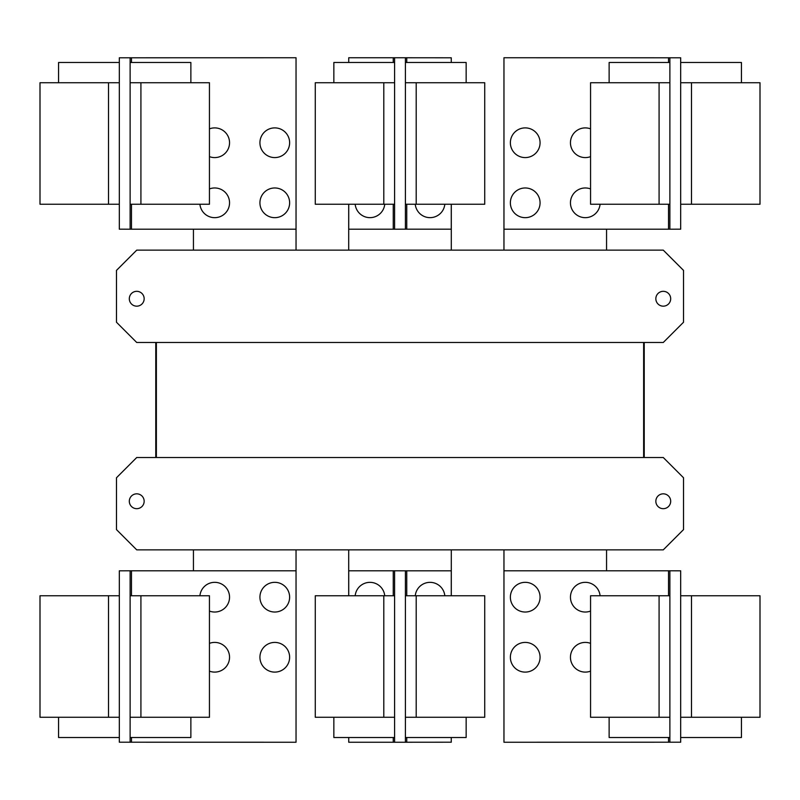<?xml version="1.0" encoding="UTF-8"?>
<svg xmlns="http://www.w3.org/2000/svg" width="800" height="800" viewBox="0 0 800 800"><rect width="100%" height="100%" fill="white"/><g stroke="black" fill="none" stroke-linecap="round" stroke-linejoin="round"><path stroke-width="1.2" d="M590.56 717.27L590.56 595.76L669.88 595.76L669.88 717.27L590.56 717.27M609.13 717.27L609.13 737.52L669.88 737.52M510.37 657.26A14.85 14.85 0 0 1 525.22 642.41A14.85 14.85 0 0 1 540.07 657.26A14.85 14.85 0 0 1 525.22 672.11A14.85 14.85 0 0 1 510.37 657.26M590.56 671.14A14.85 14.85 0 0 1 570.45 657.26A14.85 14.85 0 0 1 590.56 643.37M510.37 597.18A14.85 14.85 0 0 1 525.22 582.33A14.85 14.85 0 0 1 540.07 597.18A14.85 14.85 0 0 1 525.22 612.03A14.85 14.85 0 0 1 510.37 597.18M590.56 611.07A14.85 14.85 0 0 1 570.45 597.18A14.85 14.85 0 0 1 584.59 582.35A14.85 14.85 0 0 1 600.08 595.76M209.44 595.76L209.44 717.27L130.12 717.27L130.12 595.76L209.44 595.76M130.12 737.52L190.87 737.52L190.87 717.27M209.44 643.37A14.85 14.85 0 0 1 229.55 657.26A14.85 14.85 0 0 1 209.44 671.14M259.93 657.26A14.85 14.85 0 0 1 274.78 642.41A14.85 14.85 0 0 1 289.63 657.26A14.85 14.85 0 0 1 274.78 672.11A14.85 14.85 0 0 1 259.93 657.26M199.92 595.76A14.85 14.85 0 0 1 215.41 582.35A14.85 14.85 0 0 1 229.55 597.18A14.85 14.85 0 0 1 209.44 611.07M259.93 597.18A14.85 14.85 0 0 1 274.78 582.33A14.85 14.85 0 0 1 289.63 597.18A14.85 14.85 0 0 1 274.78 612.03A14.85 14.85 0 0 1 259.93 597.18M669.88 570.79L680.68 570.82L680.68 595.76L760 595.76L760 717.27L680.68 717.27L680.68 742.21L503.96 742.25L503.96 570.79L669.88 570.79L669.88 595.76M680.68 737.52L741.44 737.52L741.44 717.27M680.68 595.76L680.68 717.27M315.28 717.27L315.28 595.76L394.6 595.76L394.6 717.27L315.28 717.27M333.85 717.27L333.85 737.52L394.6 737.52M484.72 595.76L484.72 717.27L405.4 717.27L405.4 595.76L484.72 595.76M405.4 737.52L466.15 737.52L466.15 717.27M131.47 595.76L131.47 570.79L296.04 570.79L296.04 742.25L119.32 742.21L119.32 717.27L40 717.27L40 595.76L119.32 595.76L119.32 570.82L124.72 570.82L119.32 570.82M119.32 717.27L119.32 595.76M58.56 717.27L58.56 737.52L119.32 737.52M131.47 570.79L124.72 570.79M669.88 717.27L669.88 742.25M355.18 595.76A14.85 14.85 0 0 1 384.74 595.76M415.26 595.76A14.85 14.85 0 0 1 444.82 595.76M130.12 742.25L130.12 717.27M130.12 595.76L130.12 570.79M675.28 742.21L680.68 742.21M675.28 570.79L680.68 570.82M451.27 737.52L451.27 742.21L394.6 742.25L394.6 717.27M348.73 595.76L348.73 570.79L394.6 570.79L394.6 595.76M348.73 737.52L348.73 742.25L394.6 742.25M405.4 742.21L405.4 717.27M405.4 595.76L405.4 570.82L394.6 570.79M451.27 595.76L451.27 570.82L405.4 570.82M119.32 742.21L124.72 742.21M590.56 204.24L590.56 82.73L669.88 82.73L669.88 204.24L590.56 204.24M669.88 62.48L609.13 62.48L609.13 82.73M510.37 142.74A14.85 14.85 0 0 1 525.22 127.89A14.85 14.85 0 0 1 540.07 142.74A14.85 14.85 0 0 1 525.22 157.59A14.85 14.85 0 0 1 510.37 142.74M590.56 156.63A14.85 14.85 0 0 1 570.45 142.74A14.85 14.85 0 0 1 590.56 128.86M510.37 202.82A14.85 14.85 0 0 1 525.22 187.97A14.85 14.85 0 0 1 540.07 202.82A14.85 14.85 0 0 1 525.22 217.67A14.85 14.85 0 0 1 510.37 202.82M600.08 204.24A14.85 14.85 0 0 1 584.59 217.65A14.85 14.85 0 0 1 570.45 202.82A14.85 14.85 0 0 1 590.56 188.93M209.44 82.73L209.44 204.24L130.12 204.24L130.12 82.73L209.44 82.73M190.87 82.73L190.87 62.48L130.12 62.48M209.44 128.86A14.85 14.85 0 0 1 229.55 142.74A14.85 14.85 0 0 1 209.44 156.63M259.93 142.74A14.85 14.85 0 0 1 274.78 127.89A14.85 14.85 0 0 1 289.63 142.74A14.85 14.85 0 0 1 274.78 157.59A14.85 14.85 0 0 1 259.93 142.74M209.44 188.93A14.85 14.85 0 0 1 229.55 202.82A14.85 14.85 0 0 1 215.41 217.65A14.85 14.85 0 0 1 199.92 204.24M259.93 202.82A14.85 14.85 0 0 1 274.78 187.97A14.85 14.85 0 0 1 289.63 202.82A14.85 14.85 0 0 1 274.78 217.67A14.85 14.85 0 0 1 259.93 202.82M668.53 204.24L668.53 229.21L503.96 229.21L503.96 57.75L680.68 57.79L680.68 82.73L760 82.73L760 204.24L680.68 204.24L680.68 229.18L675.28 229.18L680.68 229.18M680.68 82.73L680.68 204.24M741.44 82.73L741.44 62.48L680.68 62.48M668.53 229.21L675.28 229.21M130.12 229.21L119.32 229.18L119.32 204.24L40 204.24L40 82.73L119.32 82.73L119.32 57.79L296.04 57.75L296.04 229.21L130.12 229.21L130.12 204.24M119.32 62.48L58.56 62.48L58.56 82.73M119.32 204.24L119.32 82.73M155.77 342.49L155.77 457.51L155.77 342.49M644.23 457.51L644.23 342.49L644.23 457.51M606.56 570.79L606.56 549.86M503.96 549.86L503.96 570.79M451.3 595.76L451.3 549.86M348.7 549.86L348.7 595.76M296.04 570.79L296.04 549.86M193.44 549.86L193.44 570.79M669.88 57.75L669.88 82.73M669.88 204.24L669.88 229.21M130.12 82.73L130.12 57.75M655.84 501.26A7.43 7.43 0 0 1 663.27 493.83A7.43 7.43 0 0 1 670.69 501.26A7.43 7.43 0 0 1 663.27 508.68A7.43 7.43 0 0 1 655.84 501.26M129.31 501.26A7.43 7.43 0 0 1 136.73 493.83A7.43 7.43 0 0 1 144.16 501.26A7.43 7.43 0 0 1 136.73 508.68A7.43 7.43 0 0 1 129.31 501.26M116.48 529.61L116.48 477.76L136.73 457.51L663.27 457.51L683.52 477.76L683.52 529.61L663.27 549.86L136.73 549.86L116.48 529.61M680.68 57.79L675.28 57.79M124.72 57.79L119.32 57.79M119.32 229.18L124.72 229.18M156.37 457.51L156.37 342.49M643.63 342.49L643.63 457.51M484.72 82.73L484.72 204.24L405.4 204.24L405.4 82.73L484.72 82.73M466.15 82.73L466.15 62.48L405.4 62.48M444.82 204.24A14.85 14.85 0 0 1 415.26 204.24M670.69 298.74A7.43 7.43 0 0 1 663.27 306.17A7.43 7.43 0 0 1 655.84 298.74A7.43 7.43 0 0 1 663.27 291.32A7.43 7.43 0 0 1 670.69 298.74M144.16 298.74A7.43 7.43 0 0 1 136.73 306.17A7.43 7.43 0 0 1 129.31 298.74A7.43 7.43 0 0 1 136.73 291.32A7.43 7.43 0 0 1 144.16 298.74M683.52 322.24L663.27 342.49L136.73 342.49L116.48 322.24L116.48 270.39L136.73 250.14L663.27 250.14L683.52 270.39L683.52 322.24M315.28 204.24L315.28 82.73L394.6 82.73L394.6 204.24L315.28 204.24M394.6 62.48L333.85 62.48L333.85 82.73M451.27 204.24L451.27 229.18L405.4 229.18L405.4 204.24M451.27 62.48L451.27 57.79L394.6 57.75L394.6 82.73M503.96 229.21L503.96 250.14M606.56 250.14L606.56 229.21M193.44 229.21L193.44 250.14M296.04 250.14L296.04 229.21M405.4 82.73L405.4 57.79M405.4 229.18L394.6 229.21L394.6 204.24M451.3 250.14L451.3 204.24M348.7 204.24L348.7 250.14M394.6 57.75L348.73 57.75L348.73 62.48M348.73 204.24L348.73 229.21L394.6 229.21M384.74 204.24A14.85 14.85 0 0 1 355.18 204.24M659.08 717.27L659.08 595.76M140.92 595.76L140.92 717.27M691.48 595.76L691.48 717.27M668.53 570.79L668.53 595.76M668.53 737.52L668.53 742.25M383.8 717.27L383.8 595.76M416.2 595.76L416.2 717.27M108.52 717.27L108.52 595.76M131.47 742.25L131.47 737.52M393.25 570.79L393.25 595.76M393.25 737.52L393.25 742.25M406.75 742.21L406.75 737.52M406.75 595.76L406.75 570.82M659.08 204.24L659.08 82.73M140.92 82.73L140.92 204.24M691.48 82.73L691.48 204.24M668.53 57.75L668.53 62.48M108.52 204.24L108.52 82.73M131.47 229.21L131.47 204.24M131.47 62.48L131.47 57.75M416.2 82.73L416.2 204.24M383.8 204.24L383.8 82.73M406.75 229.18L406.75 204.24M406.75 62.48L406.75 57.79M393.25 57.75L393.25 62.48M393.25 204.24L393.25 229.21"/></g></svg>

